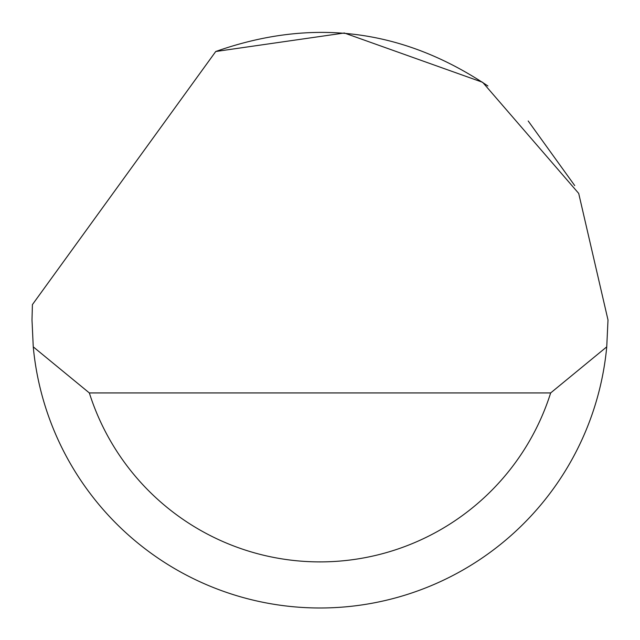 <?xml version="1.0" encoding="UTF-8"?>
<svg xmlns="http://www.w3.org/2000/svg" width="640" height="640" viewBox="0 0 640 640"><rect width="100%" height="100%" fill="white"/><g stroke="black" fill="none" stroke-linecap="round" stroke-linejoin="round"><path stroke-width="0.96" d="M215.744 51.504L344.328 33L482.664 82.312L578.704 193.416L608 319.976L606.744 346.856A288 288 0 0 1 33.256 346.856L32 319.976L32.408 304.616L215.744 51.504C312.24 17.432 402.96 28.92 487.904 85.984M528.2 120.984L574.72 185.576M33.256 346.856L89.344 392.936L550.656 392.936L606.744 346.856M89.344 392.936A241.92 241.92 0 0 0 550.656 392.936"/></g></svg>
